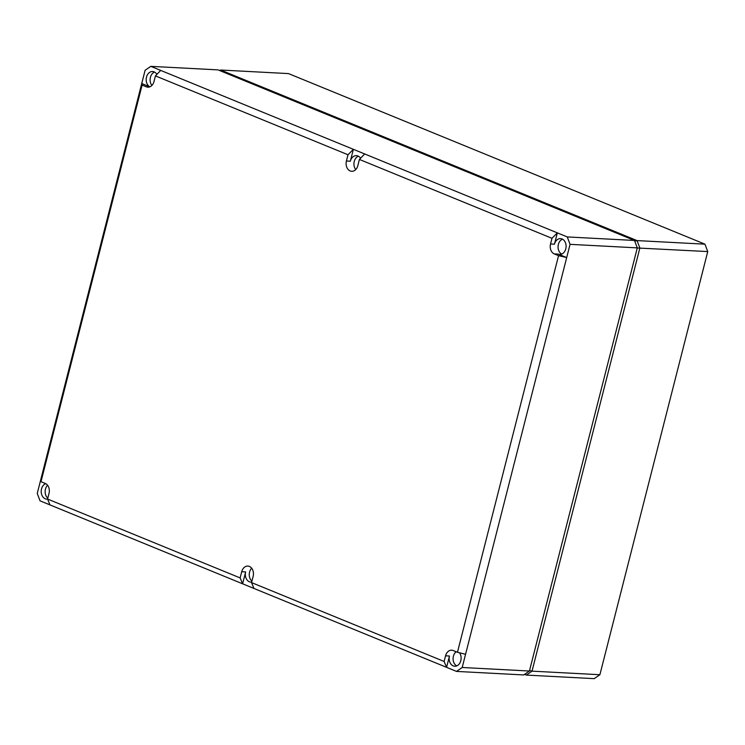 <?xml version="1.0" encoding="UTF-8"?>
<svg xmlns="http://www.w3.org/2000/svg" width="745" height="745" viewBox="0 0 745 745"><rect width="100%" height="100%" fill="white"/><g stroke="black" fill="none" stroke-linecap="round" stroke-linejoin="round"><path stroke-width="1.12" d="M634.74 241.147L637.068 240.598L704.947 244.164L288.492 73.587L220.622 70.021L637.068 240.598L639.871 248.001L532.014 671.152L526.324 675.082L524.573 674.365M704.947 244.164L707.75 251.568L599.893 674.719L594.193 678.648L526.324 675.082L524.685 674.29M599.893 674.719L532.014 671.152L529.565 670.5M707.75 251.568L637.264 247.983M219.477 70.477L220.622 70.021M156.888 74.388A7.906 5.979 93 0 0 152.641 71.529A7.906 5.979 93 0 0 146.495 77.108A7.906 5.979 93 0 0 149.894 86.83L141.736 83.505L37.25 493.432L40.053 500.836L49.971 504.905L47.578 499.048L49.021 493.376A7.962 6.016 -87 0 0 45.249 483.44L41.003 481.698L142.099 85.088L141.736 83.505L145.107 70.281L150.807 66.352L218.034 69.881L634.489 240.458L637.292 247.871L529.425 671.021L523.735 674.942L456.508 671.413L462.198 667.492L570.065 244.341L567.252 236.929L557.344 232.868L554.448 244.202A7.906 5.979 93 0 1 560.594 238.624A7.906 5.979 93 0 1 565.781 248.839A7.906 5.979 93 0 1 559.765 254.427A7.906 5.979 93 0 1 558.191 254.082L566.694 257.556L558.554 255.665L554.299 253.924L558.191 254.082M47.605 499.113A7.906 5.979 93 0 1 46.842 499.15A7.906 5.979 93 0 1 41.524 488.925A7.906 5.979 93 0 1 45.706 483.654M251.68 582.096A7.906 5.979 93 0 1 250.963 582.124A7.906 5.979 93 0 1 245.645 571.909L242.619 583.81L456.508 671.413M459.525 652.778A7.906 5.979 93 0 1 460.81 660.657A7.906 5.979 93 0 1 454.795 666.244A7.906 5.979 93 0 1 449.477 656.019L446.59 667.352L444.122 661.467L445.566 655.805L449.477 656.019M364.696 153.964L557.344 232.868L551.98 238.316L359.407 159.439L364.696 153.964L353.363 149.317L350.327 161.218A7.906 5.979 93 0 1 356.473 155.649A7.906 5.979 93 0 1 360.561 158.247M160.715 70.412L353.363 149.317L348.008 154.764L155.435 75.897L160.715 70.412L150.807 66.352M47.801 498.135A7.86 5.941 93 0 1 45.445 489.148A7.86 5.941 93 0 1 47.568 485.246M151.906 85.433A7.86 5.941 93 0 1 150.416 77.331A7.86 5.941 93 0 1 154.55 72.088M142.099 85.088L146.346 86.83A7.962 6.016 -87 0 0 147.929 87.174A7.962 6.016 -87 0 0 153.992 81.559L155.435 75.897M551.98 238.316L550.536 243.988A7.962 6.016 -87 0 0 554.299 253.924M561.73 254.073A7.86 5.941 93 0 1 558.368 244.425A7.86 5.941 93 0 1 562.512 239.182M558.554 255.665L457.458 652.275L465.569 654.268M637.292 247.871L570.065 244.341M529.425 671.021L462.198 667.492M634.489 240.458L567.252 236.929M49.971 504.905L242.619 583.81L240.141 577.924L241.734 571.685L245.645 571.909M444.122 661.467L251.549 582.59L253.943 588.448M47.578 499.048L240.141 577.924M457.458 652.275L453.211 650.534A7.962 6.016 -87 0 0 451.749 650.189A7.962 6.016 -87 0 0 445.566 655.805M251.549 582.59L253.142 576.36A7.962 6.016 -87 0 0 247.917 566.079A7.962 6.016 -87 0 0 241.734 571.685M348.008 154.764L346.416 161.004A7.962 6.016 -87 0 0 351.761 171.294A7.962 6.016 -87 0 0 357.824 165.679L359.407 159.439M456.76 665.89A7.86 5.941 93 0 1 453.398 656.243A7.86 5.941 93 0 1 456.191 651.754M251.922 581.119A7.86 5.941 93 0 1 249.566 572.123A7.86 5.941 93 0 1 251.689 568.221M41.003 481.698L40.621 480.208M355.738 169.553A7.86 5.941 93 0 1 354.248 161.442A7.86 5.941 93 0 1 358.382 156.208M146.346 86.83L149.531 86.96M550.536 243.988L554.448 244.202M346.416 161.004L350.327 161.218"/></g></svg>
